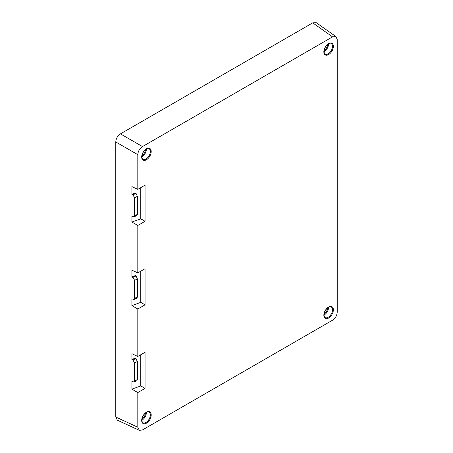 <?xml version="1.0" encoding="UTF-8"?>
<svg xmlns="http://www.w3.org/2000/svg" width="453" height="453" viewBox="0 0 453 453"><rect width="100%" height="100%" fill="white"/><g stroke="black" fill="none" stroke-linecap="round" stroke-linejoin="round"><path stroke-width="0.68" d="M337.225 312.1L337.225 39.558L336.024 36.642L332.547 36.863L312.706 22.871L120.453 133.867C117.57 135.804 116.013 138.505 115.775 141.965L115.775 417.043L117.321 420.163L139.36 430.35L142.491 429.931L332.547 320.197C335.43 318.266 336.987 315.565 337.225 312.1M142.644 416.839A3.313 1.914 120 0 0 142.922 416.5L142.825 416.449M142.955 416.194A3.613 2.084 120 0 0 142.922 416.5M142.644 153.414A3.313 1.914 120 0 0 142.922 153.08L142.825 153.023M142.955 152.769A3.613 2.084 120 0 0 142.922 153.08M324.807 48.245A3.313 1.914 120 0 0 325.084 47.905L324.988 47.854M325.118 47.599A3.613 2.084 120 0 0 325.084 47.905M324.807 311.664A3.313 1.914 120 0 0 325.084 311.33L324.988 311.273M325.118 311.018A3.613 2.084 120 0 0 325.084 311.33M139.36 430.35L137.814 427.23L137.814 392.564L145.051 388.385L145.051 352.275L137.814 356.454L137.814 309.014L145.051 304.841L145.051 268.725L137.814 272.904L137.814 225.469L145.051 221.291L145.051 185.175L137.814 189.354L137.814 154.688C138.052 151.228 139.609 148.527 142.491 146.591L332.547 36.863M145.051 388.385L140.775 385.916L140.775 354.744M137.814 392.564L131.902 389.15L131.902 381.466L134.031 382.004L134.615 380.86L134.615 362.864L137.401 361.539L135.543 358.091L131.902 359.439L131.902 353.719L137.814 356.454M140.775 385.916L131.902 389.15M134.615 362.864L132.899 360.01L131.902 359.439M137.814 189.354L131.902 186.619L131.902 194.303L132.899 194.881L134.615 197.734L134.615 215.73L134.031 216.874L131.902 216.336L131.902 222.055L137.814 225.469M137.814 272.904L131.902 270.169L131.902 276.868L132.899 277.446L136.042 275.951L137.401 278.974L137.401 296.964L136.88 298.08M137.814 309.014L131.902 305.605L131.902 298.901L134.031 299.439L134.615 298.295L134.615 280.299L132.899 277.446M136.042 275.951L135.543 275.526L131.902 276.868M145.051 304.841L140.775 302.372L140.775 271.194M140.775 302.372L131.902 305.605M145.051 221.291L140.775 218.822L140.775 187.644M140.775 218.822L131.902 222.055M134.615 197.734L137.401 196.409L136.042 193.386L135.543 192.961L131.902 194.303M136.88 215.515L137.401 214.399L134.615 215.73M137.401 196.409L137.401 214.399M136.88 380.645L137.401 379.535L137.401 361.539M336.024 36.642L316.183 22.65L312.706 22.871M145.498 413.034A5.43 3.131 -60 0 1 141.931 419.212M145.498 149.609A5.43 3.131 -60 0 1 141.931 155.787M327.661 44.439A5.43 3.131 -60 0 1 324.093 50.617M327.661 307.859A5.43 3.131 -60 0 1 324.093 314.037M146.347 412.457A6.031 3.482 -60 0 1 146.353 412.723A6.031 3.482 -60 0 1 141.857 420.231M149.043 412.122A6.127 3.539 -60 0 1 150.351 414.948A6.127 3.539 -60 0 1 147.65 421.143A6.127 3.539 -60 0 1 142.916 422.734C142.525 422.87 142.168 422.02 141.857 420.191C141.942 417.949 142.859 415.837 144.609 413.855C147.061 411.879 148.539 411.301 149.043 412.122M141.681 420.441A6.727 3.884 -60 0 1 146.438 412.202A6.727 3.884 -60 0 1 151.194 414.948A6.727 3.884 -60 0 1 146.438 423.187A6.727 3.884 -60 0 1 141.681 420.441M151.194 151.523A6.727 3.884 -60 0 1 146.438 159.762A6.727 3.884 -60 0 1 141.681 157.015A6.727 3.884 -60 0 1 146.438 148.777A6.727 3.884 -60 0 1 151.194 151.523M333.357 46.353A6.727 3.884 -60 0 1 328.601 54.592A6.727 3.884 -60 0 1 323.844 51.846A6.727 3.884 -60 0 1 328.601 43.601A6.727 3.884 -60 0 1 333.357 46.353M333.357 309.773A6.727 3.884 -60 0 1 328.601 318.017A6.727 3.884 -60 0 1 323.844 315.271A6.727 3.884 -60 0 1 328.601 307.026A6.727 3.884 -60 0 1 333.357 309.773M137.814 427.23L115.775 417.043M137.814 154.688L115.775 141.965M137.401 296.964L134.615 298.295M134.615 280.299L137.401 278.974M132.899 194.881L136.042 193.386M137.401 379.535L134.615 380.86M132.899 360.01L136.042 358.516M120.453 133.867L142.491 146.591M150.351 151.529A6.127 3.539 -60 0 1 147.65 157.718A6.127 3.539 -60 0 1 142.916 159.309C142.525 159.445 142.168 158.595 141.857 156.772C141.942 154.53 142.859 152.412 144.609 150.43C147.061 148.454 148.539 147.876 149.043 148.703A6.127 3.539 -60 0 1 150.351 151.529M146.347 149.031A6.031 3.482 -60 0 1 146.353 149.297A6.031 3.482 -60 0 1 141.857 156.806M332.513 46.353A6.127 3.539 -60 0 1 329.818 52.548A6.127 3.539 -60 0 1 325.084 54.139C324.688 54.275 324.337 53.426 324.02 51.597C324.105 49.354 325.022 47.242 326.772 45.26C329.223 43.284 330.701 42.707 331.205 43.528A6.127 3.539 -60 0 1 332.513 46.353M328.51 43.862A6.031 3.482 -60 0 1 328.516 44.128A6.031 3.482 -60 0 1 324.02 51.636M332.513 309.778A6.127 3.539 -60 0 1 329.818 315.973A6.127 3.539 -60 0 1 325.084 317.564C324.688 317.695 324.337 316.851 324.02 315.022C324.105 312.78 325.022 310.667 326.772 308.686C329.223 306.709 330.701 306.132 331.205 306.953A6.127 3.539 -60 0 1 332.513 309.778M328.51 307.287A6.031 3.482 -60 0 1 328.516 307.547A6.031 3.482 -60 0 1 324.02 315.062M136.936 298.051L134.06 299.422M134.06 216.857L136.936 215.486M136.936 380.616L134.06 381.987"/></g></svg>
